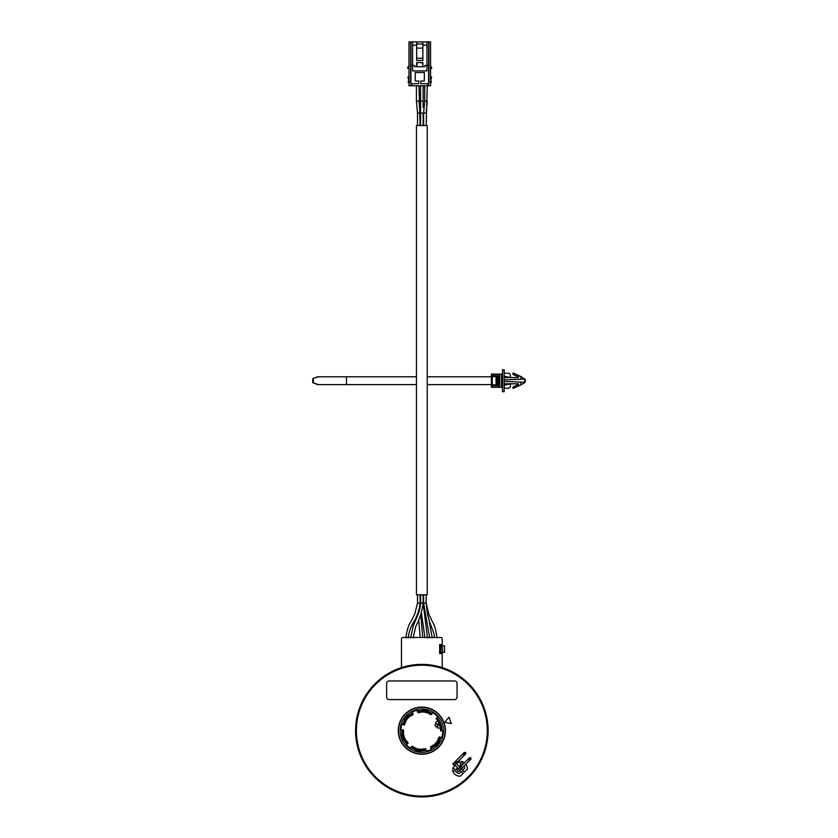 <?xml version="1.0" encoding="UTF-8"?>
<svg xmlns="http://www.w3.org/2000/svg" width="838" height="838" viewBox="0 0 838 838"><rect width="100%" height="100%" fill="white"/><g stroke="black" fill="none" stroke-linecap="round" stroke-linejoin="round"><path stroke-width="1.26" d="M427.223 125.522L416.455 125.522L416.455 594.802L427.223 594.802L427.223 125.522M443.061 667.876A1.247 1.247 0 0 1 442.223 666.702L442.223 653.619L439.657 653.619L439.657 644.59L442.223 644.59L442.223 638.786A1.33 1.33 0 0 0 440.893 637.467L402.785 637.467A1.33 1.33 0 0 0 401.465 638.786L401.465 666.702A1.247 1.247 0 0 1 400.616 667.876M442.621 645.836L444.538 645.836L444.538 652.373L442.621 652.373L442.223 645.836L442.621 652.373M439.657 645.836L442.223 645.836M439.657 652.373L442.223 652.373M488.114 730.663A66.275 66.275 0 0 1 421.839 796.928A66.275 66.275 0 0 1 355.574 730.663A66.275 66.275 0 0 1 421.839 664.387A66.275 66.275 0 0 1 488.114 730.663A66.275 66.275 0 0 0 421.839 664.387A66.275 66.275 0 0 0 355.574 730.663A66.275 66.275 0 0 0 421.839 796.928A66.275 66.275 0 0 0 488.114 730.663M455.191 761.574L452.73 763.973L454.783 766.026L452.468 768.341L455.882 769.609L457.642 767.849M459.035 766.456L460.795 764.696L459.517 761.292L457.213 763.596L456.584 762.968M459.58 767A52.396 52.396 0 0 0 460.156 766.403A1.446 1.446 0 0 1 461.309 765.942M462.66 767.378A1.446 1.446 0 0 1 462.272 768.383A55.298 55.298 0 0 1 459.57 771.086A1.446 1.446 0 0 1 457.517 771.012A1.446 1.446 0 0 1 457.59 768.97L457.726 769.116A52.605 52.605 0 0 0 458.334 768.54M458.187 768.394A52.396 52.396 0 0 1 457.59 768.97M444.653 722.356L451.294 723.529L448.99 717.192L444.653 722.356M463.99 766.047A4.881 4.881 0 0 1 464.765 768.163L462.639 770.279L464.43 772.07L467.363 769.148A7.458 7.458 0 0 0 465.834 764.204M464.451 762.81A7.458 7.458 0 0 0 461.34 761.417L462.524 764.612A4.881 4.881 0 0 1 462.597 764.654M455.799 771.348A4.881 4.881 0 0 0 459.35 773.579L461.466 771.452L463.257 773.244L460.334 776.177A7.458 7.458 0 0 1 452.593 770.153L455.799 771.348M453.295 763.418L453.819 763.973M455.369 764.183A0.985 0.985 0 0 1 453.976 764.183A0.985 0.985 0 0 1 453.976 762.79A0.985 0.985 0 0 1 455.369 762.79A0.985 0.985 0 0 0 453.976 762.79A0.985 0.985 0 0 0 453.976 764.183A0.985 0.985 0 0 1 453.976 762.79A0.985 0.985 0 0 0 453.976 764.183A0.985 0.985 0 0 1 453.976 762.79L455.799 760.977L456.668 761.491L457.192 762.37L455.369 764.183A0.985 0.985 0 0 1 453.976 764.183L459.224 769.431A0.985 0.985 0 0 0 460.617 769.431A0.985 0.985 0 0 0 460.617 768.037A0.985 0.985 0 0 1 460.617 769.431A0.985 0.985 0 0 1 459.224 769.431A0.985 0.985 0 0 0 460.617 769.431A0.985 0.985 0 0 0 460.617 768.037L455.369 762.79A0.985 0.985 0 0 0 453.976 762.79A0.985 0.985 0 0 0 453.976 764.183A0.985 0.985 0 0 0 455.369 764.183L465.677 753.875L464.283 753.875L464.283 752.482L465.677 752.482L465.677 753.875L457.192 762.37M459.224 769.431A0.985 0.985 0 0 0 460.617 769.431A0.985 0.985 0 0 1 459.224 769.431M460.156 766.403L460.303 766.54A1.247 1.247 0 0 1 461.099 766.152M469.479 760.558L470.925 759.123L470.925 757.73L469.531 757.73L469.531 759.123L470.925 759.123L469.479 760.558L468.096 759.165L461.036 766.215L462.429 767.608L469.479 760.558L462.429 767.608A1.247 1.247 0 0 1 462.115 768.237A55.088 55.088 0 0 1 459.423 770.939A1.247 1.247 0 0 1 457.663 770.876A1.247 1.247 0 0 1 457.726 769.116M460.303 766.54A52.605 52.605 0 0 1 459.727 767.147M438.326 747.15A23.317 23.317 0 0 1 405.351 747.15A23.317 23.317 0 0 1 405.351 714.165A23.317 23.317 0 0 1 438.326 714.165A23.317 23.317 0 0 1 438.326 747.15A23.317 23.317 0 0 1 405.351 747.15A23.317 23.317 0 0 1 405.351 714.165M454.563 680.959L389.125 680.959A2.483 2.483 0 0 0 386.632 683.441L386.632 697.111A2.483 2.483 0 0 0 389.125 699.594L454.563 699.594A2.483 2.483 0 0 0 457.045 697.111L457.045 683.441A2.483 2.483 0 0 0 454.563 680.959M401.193 735.083L403.183 740.541M400.815 735.314L402.743 740.603M436.001 746.323L439.73 741.881M436.378 746.543L440.002 742.217M428.333 710.561L422.624 709.556M428.323 710.121L422.771 709.147M440.034 725.582L439.782 725.446A18.677 18.677 0 0 1 440.034 726.42L440.034 726.42A18.677 18.677 0 0 0 439.782 725.446L440.62 725.142L440.034 725.582A18.886 18.886 0 0 1 440.233 726.368L440.704 726.263A19.368 19.368 0 0 0 440.484 725.415M440.034 726.42L440.903 726.221A19.567 19.567 0 0 0 436.734 717.967L436.158 718.658A18.677 18.677 0 0 1 437.792 720.931L435.666 722.366L436.158 723.728L434.943 724.608L435.76 726.871L437.268 726.766L437.761 728.128L440.317 727.855A18.677 18.677 0 0 1 440.526 730.652L443.491 731.543M440.746 726.462L440.903 726.221A19.567 19.567 0 0 1 441.417 730.809M437.855 716.071L437.059 717.579A20.07 20.07 0 0 1 441.909 730.893M438.934 723.121L439.772 722.806A19.567 19.567 0 0 0 439.301 721.811L438.504 722.22A18.677 18.677 0 0 1 438.934 723.121L439.772 722.806M439.489 722.691A19.368 19.368 0 0 0 439.112 721.906L438.693 722.126A18.886 18.886 0 0 1 439.039 722.859M436.87 723.864L437.729 726.2L439.322 724.294L436.87 723.864M429.255 751.016A21.662 21.662 0 0 1 401.486 738.069A21.662 21.662 0 0 1 414.433 710.299A21.662 21.662 0 0 1 442.202 723.246A21.662 21.662 0 0 1 429.255 751.016M416.559 709.65L418.057 712.698A18.352 18.352 0 0 1 420.865 712.331L420.927 711.996A18.677 18.677 0 0 1 422.865 712.007L422.907 711.116A19.567 19.567 0 0 0 417.638 711.546M428.071 709.912L428.218 711.169A20.5 20.5 0 0 0 422.509 710.163L423.085 709.032M427.663 712.195L427.265 712.782L427.464 712.132A19.368 19.368 0 0 0 422.897 711.326L422.876 711.797A18.886 18.886 0 0 1 427.328 712.583L427.265 712.782A18.677 18.677 0 0 1 429.087 713.442L429.025 713.777A18.352 18.352 0 0 1 430.962 714.73L433.424 712.352M432.083 713.4A20.07 20.07 0 0 0 428.145 711.609M422.687 711.315L422.907 711.116A19.567 19.567 0 0 1 431.759 713.787M422.436 710.603A20.07 20.07 0 0 0 417.471 711.074M422.865 712.007L422.865 712.007A18.677 18.677 0 0 1 427.265 712.782A18.677 18.677 0 0 0 422.865 712.007M436.692 746.428L435.53 745.925A20.5 20.5 0 0 0 439.259 741.483L438.913 741.201A20.07 20.07 0 0 0 440.778 737.304L440.285 737.21A19.567 19.567 0 0 1 435.215 744.94L435.079 744.793A19.368 19.368 0 0 0 438.065 741.232L437.656 740.981A18.886 18.886 0 0 1 434.754 744.437L435.215 744.94A19.567 19.567 0 0 1 430.91 747.999L431.298 750.146M430.91 747.999L430.491 746.847A18.352 18.352 0 0 0 432.869 745.317L433.131 745.537A18.677 18.677 0 0 0 434.608 744.291L434.922 744.93M431.078 748.47A20.07 20.07 0 0 0 435.194 745.642M440.285 737.21L439.06 737A18.352 18.352 0 0 1 438.201 738.98L438.463 739.189A18.677 18.677 0 0 1 437.488 740.865L438.169 741.064M434.754 744.437L434.608 744.291A18.677 18.677 0 0 0 437.488 740.865A18.677 18.677 0 0 1 434.608 744.291L434.754 744.437M442.485 737.231L440.778 737.304M438.913 741.201L439.95 742.541M406.996 714.887L408.158 715.39A20.5 20.5 0 0 0 404.429 719.832L404.764 720.114A20.07 20.07 0 0 0 402.69 724.65L403.193 724.744A19.567 19.567 0 0 1 408.462 716.375L408.609 716.521A19.368 19.368 0 0 0 405.623 720.083L406.021 720.334A18.886 18.886 0 0 1 408.934 716.878L408.462 716.375A19.567 19.567 0 0 1 412.778 713.316L412.39 711.169M412.778 713.316L413.197 714.479A18.352 18.352 0 0 0 410.809 715.998L410.547 715.778A18.677 18.677 0 0 0 409.07 717.024L408.766 716.385M412.6 712.845A20.07 20.07 0 0 0 408.494 715.673M403.193 724.744L404.398 724.954A18.352 18.352 0 0 1 405.487 722.346L405.225 722.126A18.677 18.677 0 0 1 406.2 720.45L405.508 720.251M408.934 716.878L409.07 717.024A18.677 18.677 0 0 0 406.2 720.45A18.677 18.677 0 0 1 409.07 717.024L408.934 716.878M404.764 720.114L403.738 718.774M401.004 724.734L402.69 724.65M400.763 735.638L401.779 734.874A20.5 20.5 0 0 0 403.759 740.321L404.178 740.174A20.07 20.07 0 0 0 407.069 744.238L407.394 743.851A19.567 19.567 0 0 1 402.785 735.094L402.984 735.052A19.368 19.368 0 0 0 404.576 739.42L404.995 739.2A18.886 18.886 0 0 1 403.445 734.947L402.785 735.094A19.567 19.567 0 0 1 402.292 729.835L400.239 729.102M402.292 729.835L403.507 730.055A18.352 18.352 0 0 0 403.633 732.883L403.308 732.999A18.677 18.677 0 0 0 403.654 734.905L402.942 734.853M401.8 729.751A20.07 20.07 0 0 0 402.188 734.727M407.394 743.851L408.179 742.908A18.352 18.352 0 0 1 406.461 740.666L406.147 740.782A18.677 18.677 0 0 1 405.183 739.106L404.67 739.598M403.445 734.947L403.654 734.905A18.677 18.677 0 0 0 405.183 739.106A18.677 18.677 0 0 1 403.654 734.905L403.445 734.947M404.178 740.174L402.491 740.394M406.294 745.736L407.069 744.238M416.025 749.12L416.423 748.533L416.214 749.182A19.368 19.368 0 0 0 420.791 749.989L420.812 749.518A18.886 18.886 0 0 1 416.36 748.732L416.423 748.533A18.677 18.677 0 0 1 414.601 747.873L414.663 747.538A18.352 18.352 0 0 1 412.149 746.239L409.688 748.585M415.617 751.403L415.543 749.706A20.07 20.07 0 0 1 411.039 747.569M415.543 749.706L415.459 750.146A20.5 20.5 0 0 0 421.168 751.152L421.252 750.712A20.07 20.07 0 0 0 426.217 750.24L426.05 749.769A19.567 19.567 0 0 1 411.353 747.182M426.05 749.769L425.62 748.617A18.352 18.352 0 0 1 422.813 748.983L422.761 749.319A18.677 18.677 0 0 1 420.823 749.308L421.001 750M420.823 749.308A18.677 18.677 0 0 1 416.423 748.533A18.677 18.677 0 0 0 420.823 749.308M421.252 750.712L420.603 752.283M427.129 751.665L426.217 750.24M422.876 43.974L416.664 43.974M412.589 41.9L412.589 45.21L416.664 45.21L416.664 60.535L422.876 60.535L422.876 41.9L408.975 41.9L408.975 82.449L408.274 82.449L408.274 81.129L408.975 81.129L407.938 76.981L408.975 76.981M422.876 66.747L422.876 62.609L416.664 62.609L416.664 66.747M416.664 45.21L416.664 41.9M422.876 45.21L426.951 45.21L426.951 65.511L424.95 65.511L424.95 66.129A0.618 0.618 0 0 1 424.332 66.747L415.219 66.747A0.618 0.618 0 0 1 414.59 66.129L414.59 65.511L412.589 65.511L412.589 70.895L426.951 70.895L426.951 65.511M412.589 45.21L412.589 65.511M416.664 58.262L422.876 58.262M422.876 48.112L416.664 48.112M426.951 45.21L426.951 41.9L422.876 41.9M430.564 76.981L431.601 76.981L430.564 81.129L431.266 81.129L431.266 82.449L430.564 82.449L430.564 41.9L426.951 41.9M410.934 41.9L410.934 82.449L408.975 82.449L408.975 85.769L427.778 85.769L427.778 83.695L428.606 83.695L428.606 85.769L427.778 85.769M410.63 82.449L410.63 41.9M417.188 65.06L416.664 65.06M428.606 85.769L430.564 85.769L430.564 82.449L428.606 82.449L428.606 41.9M428.909 82.449L428.909 41.9M410.934 85.769L410.934 83.695L418.738 83.695L418.738 81.003L415.219 81.003L415.219 72.55L424.332 72.55L424.332 81.003L420.812 81.003L420.812 83.695L427.778 83.695M430.564 68.664L431.811 68.203L430.564 65.762M408.975 65.762L407.729 67.176L407.729 68.203L408.975 68.664M417.188 62.609L416.664 65.259M412.589 65.259L410.934 65.259M422.876 65.259L422.362 62.609M428.606 65.259L426.951 65.259M524.557 379.352L524.787 380.033A2.126 2.126 0 0 1 524.787 381.374L524.557 382.065A2.902 2.902 0 0 1 524.462 382.222L505.01 381.531A0.828 0.828 0 0 1 504.183 380.703A0.828 0.828 0 0 1 505.01 379.876L524.462 379.185A2.902 2.902 0 0 1 524.557 379.352M520.869 379.415L520.869 376.482L524.766 379.174M524.766 382.243L524.829 382.568A3.404 3.404 0 0 0 525.017 382.264L525.258 381.531A2.629 2.629 0 0 0 525.258 379.876L525.017 379.153A3.404 3.404 0 0 0 524.829 378.839M524.829 382.568L520.869 384.935L520.869 382.002M520.869 376.482L513.003 372.962L513.003 374.46L518.607 376.964L518.471 377.603L504.183 377.603M510.562 377.603L504.183 376.147M504.183 369.736L504.183 391.681L502.528 391.681L502.528 369.736L504.183 369.736M499.71 387.313L499.71 374.104L491.424 374.104L491.424 387.313L502.528 387.313M499.71 374.104L502.528 374.104M492.252 385.889L498.463 385.889L498.463 375.529L492.252 375.529L492.252 385.889M318.262 384.621L313.328 382.777L317.686 384.621L416.455 384.621M427.223 384.621L491.424 384.621M312.742 382.777L312.742 378.64L317.686 376.796L416.455 376.796M312.742 378.64L318.262 376.796M427.223 376.796L491.424 376.796M346.461 384.621L346.461 376.796M313.328 382.777L313.328 378.64M492.252 384.851L497.144 384.851L497.144 376.566L492.252 376.566M496.054 384.851L496.054 376.566M504.183 388.162L508.32 388.162A2.074 2.074 0 0 0 510.394 386.088L510.394 383.846M504.183 385.26L510.562 383.814M504.183 383.814L518.471 383.814L518.607 384.443L513.003 386.957L513.003 388.455L520.869 384.935M510.394 377.561L510.394 375.319A2.074 2.074 0 0 0 508.32 373.256L504.183 373.256M417.513 594.802L417.513 603.098L420.058 603.088M440.977 652.373L440.977 645.836M487.287 730.663A65.437 65.437 0 0 1 421.839 796.1A65.437 65.437 0 0 1 356.401 730.663A65.437 65.437 0 0 1 421.839 665.215A65.437 65.437 0 0 1 487.287 730.663M405.173 713.997A23.569 23.569 0 0 1 438.504 713.997A23.569 23.569 0 0 1 438.504 747.318A23.569 23.569 0 0 1 405.173 747.318A23.569 23.569 0 0 1 405.173 713.997M455.799 760.977L462.848 753.928L464.242 755.31M423.054 603.088L420.561 603.088C420.016 611.74 417.062 616.318 416.612 617.868L413.186 625.944L410.62 637.875M420.634 603.088L420.561 594.802M423.661 603.088L426.123 603.088M417.513 125.522L417.513 113.099L420.027 113.099M416.465 101.094L418.937 101.094M423.661 113.099L426.123 113.099M427.223 101.094L424.698 101.094L423.609 113.099L423.609 125.522M424.751 101.094L424.698 85.769M420.561 107.337L420.561 113.099L423.127 113.099L423.127 125.522M420.561 125.522L420.561 101.094L423.127 101.094L423.127 107.337M426.647 751.424L431.507 749.654M415.313 750.984L421.022 751.99M406.262 745.202L410.232 748.523M401.465 724.441L400.564 729.531M407.498 714.845L403.78 719.276M400.753 735.492L402.575 740.509M436.577 746.511L440.013 742.416M417.041 709.901L412.181 711.672M428.208 709.975L422.939 709.053M437.918 716.542L432.953 712.373M442.108 737.524L443.239 731.145M427.527 711.933A19.567 19.567 0 0 0 422.907 711.116M435.215 744.94A19.567 19.567 0 0 0 438.232 741.347M408.462 716.375A19.567 19.567 0 0 0 405.445 719.968M402.785 735.094A19.567 19.567 0 0 0 404.387 739.504M416.161 749.382A19.567 19.567 0 0 0 420.781 750.199M411.762 83.695L411.762 85.769M501.564 387.313L501.564 374.104M408.42 637.875C408.473 633.434 410.096 628.374 413.281 622.676C417.104 616.632 419.377 610.106 420.079 603.088L420.079 594.802M462.848 753.928L464.283 752.482L462.848 753.928M462.429 767.608L460.617 769.431M461.036 766.215L459.224 768.037L461.036 766.215M468.096 759.165L469.531 757.73L468.096 759.165M423.127 594.802L423.127 603.088C422.101 611.384 419.608 619.24 415.669 626.656L413.186 637.875M420.079 603.088L420.184 607.183M420.749 614.516L422.708 637.467M418.005 612.85L418.131 614.17M418.707 619.492L420.142 637.467M423.127 603.088L427.474 637.875M421.357 612.788L424.908 637.467M423.609 594.802L423.609 603.098L429.674 637.875M426.175 594.802L426.175 603.088C427.087 611.929 427.914 616.978 428.658 618.214L432.24 637.875M426.175 603.088L428.668 613.804L432.041 621.136C434.325 624.383 435.98 629.956 437.007 637.875M429.695 622.194L433.979 633.57L434.43 637.467M417.513 603.088L414.831 613.783L411.175 621.157C408.714 624.383 406.943 629.956 405.854 637.875M420.079 125.522L418.99 85.769M416.413 85.769L416.413 101.094L417.513 113.099M426.175 125.522L427.265 85.769M420.561 101.094L420.561 85.769M423.127 101.094L423.127 85.769M424.698 101.094L423.609 113.099M427.265 101.094L426.175 113.099M418.99 101.094L420.079 113.099M426.573 751.236L431.444 749.465M415.344 750.796L421.064 751.801M406.388 745.045L410.358 748.376M401.653 724.472L400.753 729.573M407.656 714.961L403.926 719.413M401.245 737.367L401.758 738.76M437.949 745.15L438.903 744.008M417.104 710.079L412.244 711.85M426.333 709.472L424.866 709.21M437.803 716.689L432.827 712.51M441.919 737.503L443.051 731.092"/></g></svg>
